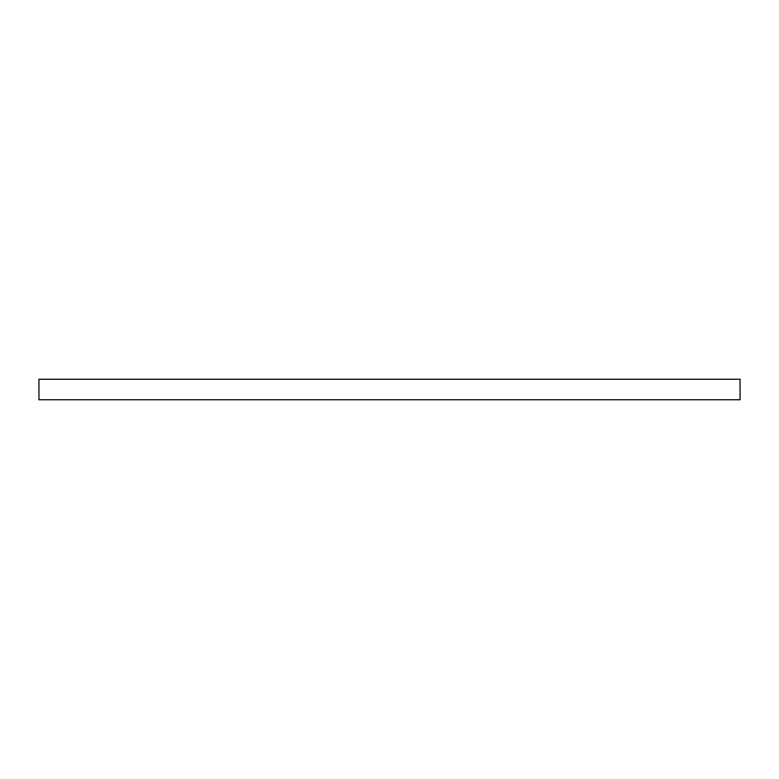 <?xml version="1.0" encoding="UTF-8"?>
<svg xmlns="http://www.w3.org/2000/svg" width="779" height="779" viewBox="0 0 779 779"><rect width="100%" height="100%" fill="white"/><g stroke="black" fill="none" stroke-linecap="round" stroke-linejoin="round"><path stroke-width="1.17" d="M740.05 399.754L38.95 399.754L38.95 379.246L740.05 379.246L740.05 399.754"/></g></svg>
